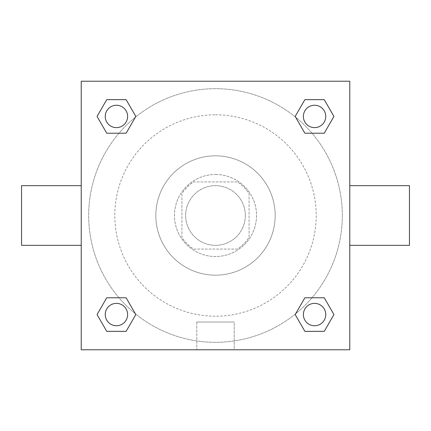 <?xml version="1.0" encoding="UTF-8"?>
<svg xmlns="http://www.w3.org/2000/svg" width="431" height="431" viewBox="0 0 431 431"><rect width="100%" height="100%" fill="white"/><g stroke="black" fill="none" stroke-linecap="round" stroke-linejoin="round"><path stroke-width="0.32" stroke-dasharray="2.15 1.62" d="M245.336 215.5A29.836 29.836 0 0 0 200.582 189.662A29.836 29.836 0 0 0 200.582 241.338A29.836 29.836 0 0 0 245.336 215.5A29.836 29.836 0 0 0 200.582 189.662A29.836 29.836 0 0 0 200.582 241.338A29.836 29.836 0 0 0 245.336 215.5M237.384 249.07L193.616 249.07A40.072 40.072 0 0 1 181.93 237.384L181.93 193.616A40.072 40.072 0 0 1 193.616 181.93L237.384 181.93A40.072 40.072 0 0 1 249.07 193.616L249.07 237.384A40.072 40.072 0 0 1 237.384 249.07L193.616 249.07A40.072 40.072 0 0 1 181.93 237.384L181.93 193.616A40.072 40.072 0 0 1 193.616 181.93L237.384 181.93A40.072 40.072 0 0 1 249.07 193.616L249.07 237.384A40.072 40.072 0 0 1 237.384 249.07M215.5 174.474A41.026 41.026 0 0 1 251.031 236.016A41.026 41.026 0 0 1 179.969 236.016A41.026 41.026 0 0 1 215.5 174.474A41.026 41.026 0 0 0 174.474 215.5A41.026 41.026 0 0 0 215.5 256.526A41.026 41.026 0 0 0 256.526 215.5A41.026 41.026 0 0 0 215.5 174.474M215.5 155.823A59.677 59.677 0 0 1 267.182 245.336A59.677 59.677 0 0 1 163.818 245.336A59.677 59.677 0 0 1 215.5 155.823A59.677 59.677 0 0 1 267.182 245.336A59.677 59.677 0 0 1 163.818 245.336A59.677 59.677 0 0 1 215.5 155.823M215.5 114.797A100.703 100.703 0 0 1 302.713 265.852A100.703 100.703 0 0 1 128.287 265.852A100.703 100.703 0 0 1 215.5 114.797A100.703 100.703 0 0 0 114.797 215.5A100.703 100.703 0 0 0 215.5 316.203A100.703 100.703 0 0 0 316.203 215.5A100.703 100.703 0 0 0 215.5 114.797M119.004 133.222L106.748 133.222L119.004 133.222L106.748 133.222L97.056 116.435L106.748 99.653L126.127 99.653L135.819 116.435L126.127 133.222M126.127 297.778L135.819 314.565L126.127 297.778L135.819 314.565L126.127 297.778L135.819 314.565L126.127 331.347L106.748 331.347L97.056 314.565L106.748 297.778L119.004 297.778M81.227 349.773L81.227 81.227L349.773 81.227L349.773 349.773L81.227 349.773L81.227 81.227L349.773 81.227L349.773 349.773L81.227 349.773L81.227 81.227L349.773 81.227L349.773 349.773L81.227 349.773M304.873 133.222L295.181 116.435L304.873 133.222L295.181 116.435L304.873 133.222L295.181 116.435L304.873 99.653L324.252 99.653L333.944 116.435L324.252 133.222L311.996 133.222M311.996 297.778L324.252 297.778L311.996 297.778L324.252 297.778L333.944 314.565L324.252 331.347L304.873 331.347L295.181 314.565L304.873 297.778M228.554 81.227L202.446 81.233L228.554 81.227M342.311 215.5A126.811 126.811 0 0 0 152.095 105.676A126.811 126.811 0 0 0 152.095 325.324A126.811 126.811 0 0 0 342.311 215.5A126.811 126.811 0 0 0 152.095 105.676A126.811 126.811 0 0 0 152.095 325.324A126.811 126.811 0 0 0 342.311 215.5M127.624 314.565A11.19 11.19 0 0 0 110.842 304.873A11.19 11.19 0 0 0 110.842 324.252A11.19 11.19 0 0 0 127.624 314.565A11.19 11.19 0 0 0 110.842 304.873A11.19 11.19 0 0 0 110.842 324.252A11.19 11.19 0 0 0 127.624 314.565A11.19 11.19 0 0 0 110.842 304.873A11.19 11.19 0 0 0 110.842 324.252A11.19 11.19 0 0 0 127.624 314.565A11.19 11.19 0 0 0 110.842 304.873A11.19 11.19 0 0 0 110.842 324.252A11.19 11.19 0 0 0 127.624 314.565A11.19 11.19 0 0 0 110.842 304.873A11.19 11.19 0 0 0 110.842 324.252A11.19 11.19 0 0 0 127.624 314.565M127.624 116.435A11.19 11.19 0 0 0 110.842 106.748A11.19 11.19 0 0 0 110.842 126.127A11.19 11.19 0 0 0 127.624 116.435A11.19 11.19 0 0 0 110.842 106.748A11.19 11.19 0 0 0 110.842 126.127A11.19 11.19 0 0 0 127.624 116.435A11.19 11.19 0 0 0 110.842 106.748A11.19 11.19 0 0 0 110.842 126.127A11.19 11.19 0 0 0 127.624 116.435A11.19 11.19 0 0 0 110.842 106.748A11.19 11.19 0 0 0 110.842 126.127A11.19 11.19 0 0 0 127.624 116.435A11.19 11.19 0 0 0 110.842 106.748A11.19 11.19 0 0 0 110.842 126.127A11.19 11.19 0 0 0 127.624 116.435M325.755 116.435A11.19 11.19 0 0 0 308.968 106.748A11.19 11.19 0 0 0 308.968 126.127A11.19 11.19 0 0 0 325.755 116.435A11.19 11.19 0 0 0 308.968 106.748A11.19 11.19 0 0 0 308.968 126.127A11.19 11.19 0 0 0 325.755 116.435A11.19 11.19 0 0 0 308.968 106.748A11.19 11.19 0 0 0 308.968 126.127A11.19 11.19 0 0 0 325.755 116.435A11.19 11.19 0 0 0 308.968 106.748A11.19 11.19 0 0 0 308.968 126.127A11.19 11.19 0 0 0 325.755 116.435A11.19 11.19 0 0 0 308.968 106.748A11.19 11.19 0 0 0 308.968 126.127A11.19 11.19 0 0 0 325.755 116.435M303.376 314.565A11.19 11.19 0 0 1 320.158 304.873A11.19 11.19 0 0 1 320.158 324.252A11.19 11.19 0 0 1 303.376 314.565A11.19 11.19 0 0 1 320.158 304.873A11.19 11.19 0 0 1 320.158 324.252A11.19 11.19 0 0 1 303.376 314.565M234.211 349.773L196.789 349.773L234.211 349.773L196.789 349.773L234.211 349.773L234.211 322.022L196.789 322.022L234.211 322.022L196.789 322.022L234.211 322.022L234.211 349.773M81.227 215.5L81.227 185.664L81.227 215.5M349.773 215.5L349.773 185.664L349.773 215.5M409.45 185.664L409.45 245.336M21.55 245.336L21.55 185.664M106.748 331.347L97.056 314.565L106.748 297.778L97.056 314.565L106.748 297.778L97.056 314.565L106.748 331.347L97.056 314.565L106.748 331.347L126.127 331.347L106.748 331.347M135.819 314.565L126.127 331.347L135.819 314.565M295.181 116.435L304.873 99.653L324.252 99.653L333.944 116.435L324.252 133.222L333.944 116.435L324.252 133.222L333.944 116.435L324.252 99.653L333.944 116.435L324.252 99.653L304.873 99.653L295.181 116.435M106.748 133.222L97.056 116.435L106.748 99.653L126.127 99.653L135.819 116.435L126.127 99.653L135.819 116.435L126.127 99.653L106.748 99.653L97.056 116.435L106.748 99.653L97.056 116.435L106.748 133.222M304.873 331.347L295.181 314.565L304.873 331.347L295.181 314.565L304.873 331.347L324.252 331.347L304.873 331.347M324.252 297.778L333.944 314.565L324.252 331.347L333.944 314.565L324.252 331.347L333.944 314.565L324.252 297.778M349.767 215.5L349.767 202.446L349.767 215.5M81.233 215.5L81.233 202.446L81.233 215.5M325.755 314.565A11.19 11.19 0 0 0 308.968 304.873A11.19 11.19 0 0 0 308.968 324.252A11.19 11.19 0 0 0 325.755 314.565A11.19 11.19 0 0 0 308.968 304.873A11.19 11.19 0 0 0 308.968 324.252A11.19 11.19 0 0 0 325.755 314.565A11.19 11.19 0 0 0 308.968 304.873A11.19 11.19 0 0 0 308.968 324.252A11.19 11.19 0 0 0 325.755 314.565M196.789 322.022L196.789 349.773L196.789 322.022"/><path stroke-width="0.65" d="M126.127 133.222L106.748 133.222L97.056 116.435L106.748 99.653L126.127 99.653L135.819 116.435L126.127 133.222L106.748 133.222L119.004 133.222M119.004 297.778L126.127 297.778L135.819 314.565L126.127 331.347L106.748 331.347L97.056 314.565L106.748 297.778L126.127 297.778M311.996 133.222L304.873 133.222L295.181 116.435L304.873 99.653L324.252 99.653L333.944 116.435L324.252 133.222L304.873 133.222M304.873 297.778L324.252 297.778L333.944 314.565L324.252 331.347L304.873 331.347L295.181 314.565L304.873 297.778L324.252 297.778L311.996 297.778M349.773 245.336L409.45 245.336L409.45 185.664L349.773 185.664M81.227 185.664L21.55 185.664L21.55 245.336L81.227 245.336M81.227 81.227L349.773 81.227L349.773 349.773L81.227 349.773L81.227 81.227M324.252 331.347L304.873 331.347L324.252 331.347M325.755 314.565A11.19 11.19 0 0 0 308.968 304.873A11.19 11.19 0 0 0 308.968 324.252A11.19 11.19 0 0 0 325.755 314.565M126.127 331.347L106.748 331.347L126.127 331.347M127.624 314.565A11.19 11.19 0 0 0 110.842 304.873A11.19 11.19 0 0 0 110.842 324.252A11.19 11.19 0 0 0 127.624 314.565M304.873 99.653L324.252 99.653L304.873 99.653M325.755 116.435A11.19 11.19 0 0 0 308.968 106.748A11.19 11.19 0 0 0 308.968 126.127A11.19 11.19 0 0 0 325.755 116.435M106.748 99.653L126.127 99.653L106.748 99.653M127.624 116.435A11.19 11.19 0 0 0 110.842 106.748A11.19 11.19 0 0 0 110.842 126.127A11.19 11.19 0 0 0 127.624 116.435"/></g></svg>
